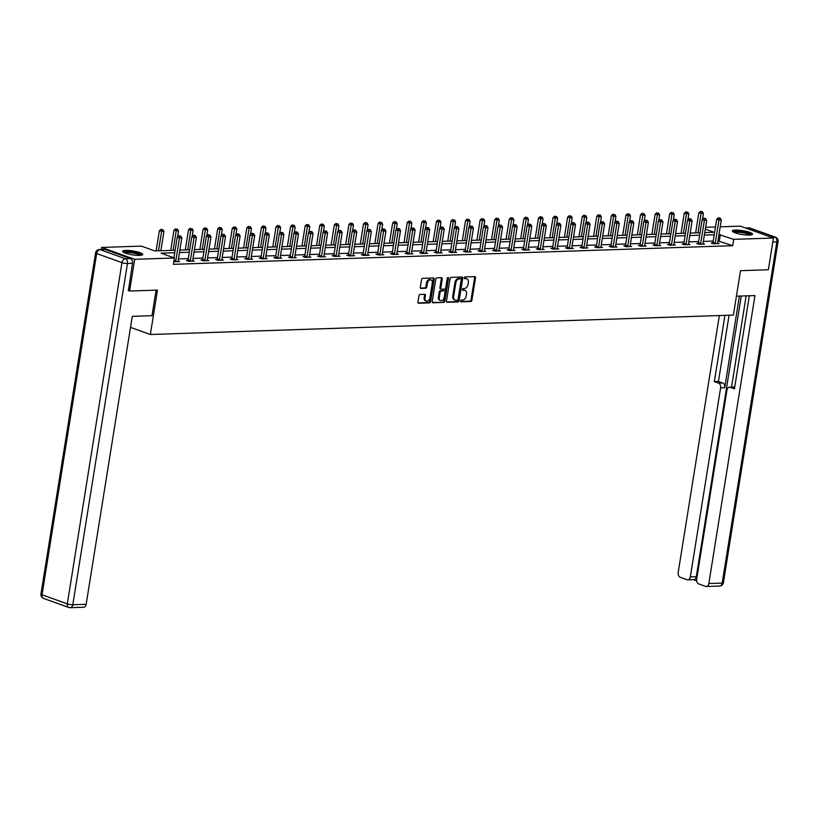 <?xml version="1.0" encoding="UTF-8"?>
<svg xmlns="http://www.w3.org/2000/svg" width="819" height="819" viewBox="0 0 819 819"><rect width="100%" height="100%" fill="white"/><g stroke="black" fill="none" stroke-linecap="round" stroke-linejoin="round"><path stroke-width="1.23" d="M460.565 300.982A0.901 0.614 109.8 0 0 461.066 301.832L470.812 301.505A1.28 0.88 109.8 0 0 471.928 300.225L475.522 277.815A1.28 0.88 109.8 0 0 474.805 276.607L465.059 276.924A0.901 0.614 109.8 0 0 464.782 278.675L466.042 278.624A4.115 2.826 109.8 0 1 466.789 278.747A4.115 2.826 109.8 0 1 468.335 282.514L468.038 284.388A4.115 2.826 109.8 0 1 464.465 288.462L463.206 288.503A0.901 0.614 109.8 0 0 462.919 290.254L464.189 290.213A4.115 2.826 109.8 0 1 464.936 290.325A4.115 2.826 109.8 0 1 466.482 294.093L466.185 295.966A4.115 2.826 109.8 0 1 462.612 300.041L461.343 300.092A0.901 0.614 109.8 0 0 460.565 300.982M125.686 250.389A10.207 1.955 -170.9 0 1 136.763 251.72A10.207 1.955 -170.9 0 1 142.731 254.514A10.207 1.955 -170.9 0 1 139.619 255.405A10.207 1.955 -170.9 0 1 128.552 254.074A10.207 1.955 -170.9 0 1 122.574 251.279A10.207 1.955 -170.9 0 1 125.686 250.389M735.452 230.067A10.207 1.955 -170.9 0 1 746.529 231.398A10.207 1.955 -170.9 0 1 752.507 234.183A10.207 1.955 -170.9 0 1 749.395 235.073A10.207 1.955 -170.9 0 1 738.318 233.743A10.207 1.955 -170.9 0 1 732.35 230.948A10.207 1.955 -170.9 0 1 735.452 230.067M420.065 294.461A1.28 0.88 109.8 0 0 418.949 295.741L417.946 302.027A1.28 0.88 109.8 0 0 418.663 303.245L429.484 302.887A1.28 0.88 109.8 0 0 430.599 301.607L434.193 279.197A1.28 0.88 109.8 0 0 433.476 277.979L422.645 278.337A1.28 0.88 109.8 0 0 421.529 279.617L420.311 287.213A1.28 0.88 109.8 0 0 421.038 288.431L425.665 288.268A1.28 0.88 109.8 0 0 426.781 286.998L427.385 283.231A3.44 2.365 109.8 0 1 430.999 279.914A3.44 2.365 109.8 0 1 432.299 283.067L429.934 297.819A3.44 2.365 109.8 0 1 426.32 301.136A3.44 2.365 109.8 0 1 425.02 297.983L425.419 295.526A1.28 0.88 109.8 0 0 424.703 294.308L420.065 294.461M720.188 226.822L740.386 226.146L773.443 238.022L768.365 269.738L740.509 270.669L733.394 315.069L150.358 334.5L157.473 290.1L129.617 291.032L134.695 259.316L101.638 247.44L141.359 246.12L154.76 250.931L175.143 250.256M773.443 238.022L733.722 239.353L718.939 234.582M174.744 252.723L161.015 253.173L174.416 257.995L173.403 264.332L732.708 245.69L733.722 239.353M174.416 257.995L134.695 259.316M446.478 301.075A1.28 0.88 109.8 0 0 447.194 302.293L458.016 301.935A1.28 0.88 109.8 0 0 459.131 300.655L462.725 278.245A1.28 0.88 109.8 0 0 462.008 277.027L451.177 277.385A1.28 0.88 109.8 0 0 450.061 278.665L446.478 301.075M443.755 302.406L432.923 302.764A1.28 0.88 109.8 0 1 432.207 301.556L435.8 279.146A1.28 0.88 109.8 0 1 436.916 277.866L441.543 277.713A1.28 0.88 109.8 0 1 442.27 278.921L440.806 288.012A1.28 0.88 109.8 0 0 441.523 289.23L444.604 289.127A1.28 0.88 109.8 0 0 445.72 287.848L447.235 278.388A0.901 0.614 109.8 0 1 448.515 278.347L444.871 301.136A1.28 0.88 109.8 0 1 443.755 302.406L432.34 302.436M130.518 327.375L150.358 334.5M732.708 245.69L717.925 240.919M713.216 241.073L703.347 241.41M698.627 241.564L688.759 241.892M684.049 242.045L674.18 242.383M669.471 242.537L659.602 242.864M654.893 243.018L645.024 243.356M640.315 243.509L630.446 243.837M625.726 243.99L615.857 244.328M611.148 244.482L601.279 244.809M596.57 244.963L586.701 245.29M581.992 245.454L572.123 245.782M567.403 245.935L557.534 246.263M552.825 246.427L542.956 246.754M538.247 246.908L528.378 247.236M523.669 247.399L513.8 247.727M509.08 247.881L499.211 248.208M494.502 248.372L484.633 248.7M479.924 248.853L470.055 249.181M465.346 249.345L455.477 249.672M450.757 249.826L440.888 250.153M436.179 250.317L426.31 250.645M421.601 250.798L411.732 251.126M407.023 251.29L397.154 251.617M392.434 251.771L382.565 252.098M377.856 252.262L367.987 252.59M363.278 252.743L353.409 253.071M348.699 253.235L338.831 253.562M334.111 253.716L324.242 254.044M319.533 254.207L309.664 254.535M304.955 254.689L295.086 255.016M290.376 255.17L280.507 255.508M275.788 255.661L265.919 255.989M261.21 256.142L251.341 256.48M246.632 256.634L236.763 256.961M232.053 257.115L222.184 257.453M217.465 257.606L207.596 257.934M202.887 258.087L193.018 258.425M188.309 258.579L178.44 258.906M712.796 242.936L711.281 242.987L713.513 243.786L719.123 243.601L717.587 243.048M698.218 243.417L696.703 243.468L698.935 244.277L704.545 244.082L703.009 243.53M683.63 243.908L682.125 243.96L684.356 244.758L689.956 244.574L688.421 244.021M669.051 244.39L667.536 244.441L669.768 245.25L675.378 245.055L673.842 244.502M654.473 244.881L652.958 244.932L655.19 245.731L660.8 245.546L659.264 244.994M639.895 245.362L638.38 245.413L640.612 246.222L646.222 246.028L644.686 245.475M625.306 245.854L623.802 245.905L626.033 246.703L631.644 246.519L630.098 245.966M610.728 246.335L609.213 246.386L611.445 247.184L617.055 247L615.519 246.447M596.15 246.826L594.635 246.877L596.867 247.676L602.477 247.492L600.941 246.939M581.572 247.307L580.057 247.358L582.289 248.157L587.899 247.973L586.363 247.42M566.983 247.799L565.479 247.85L567.71 248.648L573.32 248.464L571.775 247.911M552.405 248.28L550.89 248.331L553.132 249.13L558.732 248.945L557.196 248.392M537.827 248.771L536.312 248.822L538.544 249.621L544.154 249.437L542.618 248.884M523.249 249.252L521.734 249.304L523.965 250.102L529.576 249.918L528.04 249.365M508.66 249.744L507.156 249.785L509.387 250.594L514.997 250.409L513.452 249.856M494.082 250.225L492.567 250.276L494.809 251.075L500.409 250.89L498.873 250.338M479.504 250.716L477.989 250.757L480.221 251.566L485.831 251.382L484.295 250.829M464.926 251.198L463.411 251.249L465.642 252.047L471.253 251.863L469.717 251.31M450.337 251.679L448.832 251.73L451.064 252.539L456.674 252.354L455.129 251.802M435.759 252.17L434.244 252.221L436.486 253.02L442.086 252.836L440.55 252.283M421.181 252.651L419.666 252.702L421.898 253.511L427.508 253.327L425.972 252.774M406.603 253.143L405.088 253.194L407.319 253.992L412.93 253.808L411.394 253.255M392.014 253.624L390.509 253.675L392.741 254.484L398.351 254.289L396.805 253.747M377.436 254.115L375.921 254.166L378.163 254.965L383.763 254.781L382.227 254.228M362.858 254.596L361.343 254.648L363.575 255.456L369.185 255.262L367.649 254.709M348.28 255.088L346.765 255.139L348.996 255.937L354.607 255.753L353.071 255.2M333.691 255.569L332.186 255.62L334.418 256.429L340.028 256.234L338.482 255.682M319.113 256.06L317.598 256.112L319.84 256.91L325.44 256.726L323.904 256.173M304.535 256.542L303.02 256.593L305.252 257.401L310.862 257.207L309.326 256.654M289.957 257.033L288.442 257.084L290.673 257.883L296.283 257.698L294.748 257.146M275.368 257.514L273.863 257.565L276.095 258.374L281.705 258.18L280.159 257.627M260.79 258.005L259.275 258.057L261.517 258.855L267.117 258.671L265.581 258.118M246.212 258.487L244.697 258.538L246.928 259.347L252.539 259.152L251.003 258.599M231.634 258.978L230.119 259.029L232.35 259.828L237.96 259.643L236.425 259.091M217.055 259.459L215.54 259.51L217.772 260.319L223.382 260.125L221.847 259.572M202.467 259.951L200.952 260.002L203.194 260.8L208.794 260.616L207.258 260.063M187.889 260.432L186.374 260.483L188.605 261.281L194.216 261.097L192.68 260.544M178.102 261.036L179.637 261.589L173.823 261.701M101.31 249.467L101.638 247.44M129.617 291.032L128.143 290.499M705.599 227.303L715.468 226.976M704.76 232.596L714.066 232.289L705.313 229.136M179.852 250.092L189.721 249.764M194.431 249.611L204.3 249.283M209.009 249.119L218.878 248.792M223.597 248.638L233.466 248.311M238.175 248.147L248.044 247.819M252.754 247.666L262.623 247.338M267.332 247.174L277.201 246.847M281.92 246.693L291.789 246.365M296.498 246.202L306.367 245.874M311.077 245.72L320.946 245.393M325.655 245.229L335.524 244.901M340.243 244.748L350.112 244.42M354.822 244.257L364.69 243.929M369.4 243.775L379.269 243.448M383.978 243.294L393.847 242.956M398.556 242.803L408.435 242.475M413.145 242.322L423.013 241.984M427.723 241.83L437.592 241.503M442.301 241.349L452.17 241.011M456.879 240.858L466.748 240.53M471.468 240.376L481.337 240.039M486.046 239.885L495.915 239.557M500.624 239.404L510.493 239.076M515.202 238.913L525.071 238.585M529.791 238.431L539.66 238.104M544.369 237.94L554.238 237.612M558.947 237.459L568.816 237.131M573.525 236.967L583.394 236.64M588.114 236.486L597.983 236.159M602.692 235.995L612.561 235.667M617.27 235.514L627.139 235.186M631.848 235.022L641.717 234.695M646.437 234.541L656.306 234.214M661.015 234.05L670.884 233.722M675.593 233.569L685.462 233.241M690.171 233.077L700.04 232.75M714.229 234.736L704.36 235.063M699.651 235.217L689.782 235.555M685.063 235.708L675.194 236.036M670.485 236.189L660.616 236.527M655.906 236.681L646.037 237.008M641.328 237.162L631.459 237.49M626.75 237.653L616.881 237.981M612.162 238.134L602.293 238.462M597.583 238.626L587.714 238.953M583.005 239.107L573.136 239.435M568.427 239.598L558.558 239.926M553.839 240.08L543.97 240.407M539.26 240.571L529.391 240.899M524.682 241.052L514.813 241.38M510.104 241.544L500.235 241.871M495.515 242.025L485.647 242.352M480.937 242.516L471.068 242.844M466.359 242.997L456.49 243.325M451.781 243.489L441.912 243.816M437.192 243.97L427.323 244.297M422.614 244.461L412.745 244.789M408.036 244.942L398.167 245.27M393.458 245.434L383.589 245.761M378.869 245.915L369 246.243M364.291 246.406L354.422 246.734M349.713 246.888L339.844 247.215M335.135 247.369L325.266 247.707M320.546 247.86L310.677 248.188M305.968 248.341L296.099 248.679M291.39 248.833L281.521 249.16M276.812 249.314L266.943 249.652M262.223 249.805L252.354 250.133M247.645 250.286L237.776 250.624M233.067 250.778L223.198 251.105M218.489 251.259L208.62 251.587M203.9 251.75L194.031 252.078M189.322 252.232L179.453 252.559M719.297 240.878L720.321 234.531M464.936 290.325L464.045 289.998A4.115 2.826 109.8 0 0 463.288 289.885L464.189 290.213M462.459 289.916L463.288 289.885M466.789 278.747L465.898 278.419A4.115 2.826 109.8 0 0 465.141 278.306L466.042 278.624M464.322 278.337L465.141 278.306M460.606 301.494L469.922 301.187A1.28 0.88 109.8 0 0 471.038 299.908L474.631 277.498A1.28 0.88 109.8 0 0 474.498 276.617M446.611 301.965L457.125 301.607A1.28 0.88 109.8 0 0 458.241 300.338L461.834 277.917A1.28 0.88 109.8 0 0 461.701 277.037M457.289 300.225A0.901 0.614 109.8 0 0 458.067 299.334L461.22 279.658A0.901 0.614 109.8 0 0 460.718 278.808L459.387 278.849A4.115 2.826 109.8 0 0 455.814 282.934L453.665 296.376A4.115 2.826 109.8 0 0 455.21 300.153A4.115 2.826 109.8 0 0 455.958 300.266L457.289 300.225M460.135 278.593A0.901 0.614 109.8 0 0 459.828 278.48L460.718 278.808M455.21 300.153L454.31 299.826A4.115 2.826 109.8 0 1 452.764 296.058L454.924 282.616A4.115 2.826 109.8 0 1 458.497 278.532L459.828 278.48M440.632 288.912A1.28 0.88 109.8 0 1 439.916 287.694L441.369 278.603A1.28 0.88 109.8 0 0 441.236 277.723M442.854 302.088A1.28 0.88 109.8 0 0 443.98 300.808L447.624 278.02A0.901 0.614 109.8 0 0 447.624 277.661M439.301 297.451A3.44 2.365 109.8 0 0 440.591 300.604A3.44 2.365 109.8 0 0 444.205 297.287L445.045 292.086A1.28 0.88 109.8 0 0 444.318 290.868L441.246 290.97A1.28 0.88 109.8 0 0 440.131 292.25L439.301 297.451L438.411 297.123A3.44 2.365 109.8 0 0 439.701 300.276L440.591 300.604M443.867 290.704A1.28 0.88 109.8 0 0 443.427 290.55L444.318 290.868M438.411 297.123L439.24 291.933A1.28 0.88 109.8 0 1 440.356 290.653L443.427 290.55M426.32 301.136L425.419 300.819A3.44 2.365 109.8 0 1 424.129 297.666L424.529 295.209A1.28 0.88 109.8 0 0 424.385 294.318M430.999 279.914L430.108 279.596A3.44 2.365 109.8 0 0 426.494 282.913L427.385 283.231M420.454 288.093L424.774 287.95A1.28 0.88 109.8 0 0 425.89 286.67L426.494 282.913M418.079 302.917L428.593 302.559A1.28 0.88 109.8 0 0 429.709 301.29L433.302 278.869A1.28 0.88 109.8 0 0 433.169 277.989M702.477 219.369L703.419 213.483L698.853 212.766L695.628 232.903M701.381 211.65L700.48 211.333L701.381 211.65L698.003 232.821M702.313 211.619L703.419 213.483M698.853 212.766L700.48 211.333M715.028 243.734L715.11 243.55A1.31 0.901 109.8 0 0 715.253 243.069L718.959 219.983L721.293 219.912L717.598 242.997A1.31 0.901 109.8 0 0 717.587 243.468L717.608 243.652M712.561 243.448L712.878 242.741A1.31 0.901 109.8 0 0 713.021 242.27L716.717 219.185L718.959 219.983L719.246 218.069L720.188 218.038L718.355 217.752L719.246 218.069M718.355 217.752L716.717 219.185M721.293 219.912L720.188 218.038M733.548 232.135A8.835 1.689 -170.9 0 1 733.885 231.808A8.835 1.689 -170.9 0 1 743.509 232.084A8.835 1.689 -170.9 0 1 750.992 234.93M749.999 235.043A8.18 1.566 9.1 0 0 742.413 232.668A8.18 1.566 9.1 0 0 734.459 232.555M752.037 234.654A10.145 1.945 9.1 0 0 742.567 231.664A10.145 1.945 9.1 0 0 732.647 231.542M123.782 252.467A8.835 1.689 -170.9 0 1 124.109 252.139A8.835 1.689 -170.9 0 1 133.743 252.406A8.835 1.689 -170.9 0 1 141.216 255.262M140.233 255.374A8.18 1.566 9.1 0 0 132.637 252.999A8.18 1.566 9.1 0 0 124.683 252.876M142.26 254.975A10.145 1.945 9.1 0 0 132.801 251.996A10.145 1.945 9.1 0 0 122.881 251.873M736.424 296.191L754.954 295.577L708.834 583.537L722.194 583.087L776.852 241.851L772.808 241.984M739.403 296.099L724.723 387.735L720.607 387.878L690.335 576.893L696.314 576.689A3.931 2.744 88.1 0 1 693.765 579.647L687.786 579.852A3.931 2.744 -91.9 0 0 690.335 576.893M720.607 387.878A3.931 2.744 -91.9 0 0 718.539 383.108L722.655 382.975A3.931 2.744 88.1 0 1 724.723 387.735M724.948 315.346L714.342 381.603L718.539 383.108M719.348 315.53L678.183 572.522A3.931 2.744 -91.9 0 0 680.251 577.293L687.049 579.729A3.931 2.744 -91.9 0 0 687.786 579.852M729.504 387.192L733.619 387.059A3.931 2.744 88.1 0 1 734.356 387.172L730.241 387.315A3.931 2.744 -91.9 0 0 729.504 387.192A3.931 2.744 -91.9 0 0 726.955 390.161L696.682 579.166A3.931 2.744 -91.9 0 0 698.75 583.937L705.538 586.373A3.931 2.744 -91.9 0 0 706.285 586.496A3.931 2.744 -91.9 0 0 708.834 583.537M693.396 579.668L696.672 580.845M730.241 387.315L734.438 388.82L749.344 295.761M741.267 296.038L696.314 576.689M731.531 387.131L746.15 295.874M729.064 315.213L718.447 381.459L722.655 382.975M718.447 381.459L714.342 381.603M156.091 290.151L152.006 315.673L132.279 316.339L86.159 604.299A3.931 2.744 88.1 0 1 83.61 607.258L70.25 607.698A3.931 2.744 -91.9 0 0 72.799 604.739L86.159 604.299M130.426 258.569L105.139 249.478L100.092 249.652L125.379 258.732L130.426 258.569A3.931 2.744 88.1 0 1 132.504 263.339L128.409 290.602M99.355 249.529A3.931 3.931 0 0 0 95.608 252.836A3.931 0.747 9.1 0 0 96.683 253.542L42.025 594.789L67.312 603.869L121.97 262.633L96.683 253.542A3.931 2.703 109.8 0 1 100.092 249.652A3.931 2.744 -91.9 0 0 99.355 249.529L104.402 249.365A3.931 2.744 88.1 0 1 105.139 249.478M687.899 219.861L688.84 213.974L684.264 213.247L681.039 233.384M686.793 212.141L685.902 211.814L686.793 212.141L683.415 233.302M687.735 212.101L688.84 213.974M684.264 213.247L685.902 211.814M673.32 220.342L674.262 214.455L669.686 213.739L666.461 233.876M672.215 212.623L671.324 212.305L672.215 212.623L668.836 233.794M673.157 212.592L674.262 214.455M669.686 213.739L671.324 212.305M700.45 244.226L700.532 244.031A1.31 0.901 109.8 0 0 700.675 243.56L704.371 220.475L706.715 220.393L703.009 243.478A1.31 0.901 109.8 0 0 702.999 243.949L703.03 244.134M697.983 243.929L698.3 243.233A1.31 0.901 109.8 0 0 698.443 242.752L702.139 219.666L704.371 220.475L704.668 218.56L705.599 218.53L703.777 218.233L704.668 218.56M703.777 218.233L702.139 219.666M706.715 220.393L705.599 218.53M685.861 244.707L685.953 244.523A1.31 0.901 109.8 0 0 686.097 244.042L689.793 220.956L692.127 220.884L688.431 243.97A1.31 0.901 109.8 0 0 688.421 244.441L688.451 244.625M683.404 244.42L683.722 243.714A1.31 0.901 109.8 0 0 683.865 243.243L687.561 220.157L689.793 220.956L690.089 219.042L691.021 219.011L689.199 218.724L690.089 219.042M689.199 218.724L687.561 220.157M692.127 220.884L691.021 219.011M658.732 220.833L659.674 214.947L655.108 214.22L651.883 234.357M657.637 213.104L656.746 212.786L657.637 213.104L654.258 234.275M658.568 213.073L659.674 214.947M655.108 214.22L656.746 212.786M644.154 221.314L645.096 215.428L640.53 214.701L637.305 234.848M643.058 213.595L642.157 213.278L643.058 213.595L639.68 234.766M643.99 213.564L645.096 215.428M640.53 214.701L642.157 213.278M629.576 221.806L630.517 215.919L625.951 215.192L622.716 235.329M628.48 214.076L627.579 213.759L628.48 214.076L625.092 235.248M629.412 214.046L630.517 215.919M625.951 215.192L627.579 213.759M671.283 245.198L671.375 245.004A1.31 0.901 109.8 0 0 671.519 244.533L675.214 221.447L677.548 221.365L673.853 244.451A1.31 0.901 109.8 0 0 673.842 244.922L673.863 245.106M668.816 244.901L669.133 244.205A1.31 0.901 109.8 0 0 669.277 243.724L672.983 220.639L675.214 221.447L675.511 219.533L676.443 219.502L674.61 219.205L675.511 219.533M674.61 219.205L672.983 220.639M677.548 221.365L676.443 219.502M656.705 245.68L656.787 245.495A1.31 0.901 109.8 0 0 656.93 245.014L660.636 221.929L662.97 221.847L659.275 244.942A1.31 0.901 109.8 0 0 659.264 245.413L659.285 245.598M654.238 245.393L654.555 244.686A1.31 0.901 109.8 0 0 654.698 244.216L658.394 221.13L660.636 221.929L660.923 220.014L661.865 219.983L660.032 219.697L660.923 220.014M660.032 219.697L658.394 221.13M662.97 221.847L661.865 219.983M642.127 246.171L642.209 245.976A1.31 0.901 109.8 0 0 642.352 245.505L646.048 222.42L648.392 222.338L644.686 245.424A1.31 0.901 109.8 0 0 644.686 245.895L644.707 246.079M639.659 245.874L639.977 245.178A1.31 0.901 109.8 0 0 640.12 244.697L643.816 221.611L646.048 222.42L646.345 220.506L647.276 220.475L645.454 220.178L646.345 220.506M645.454 220.178L643.816 221.611M648.392 222.338L647.276 220.475M614.997 222.287L615.939 216.4L611.363 215.673L608.138 235.821M613.892 214.568L613.001 214.25L613.892 214.568L610.513 235.739M614.834 214.537L615.939 216.4M611.363 215.673L613.001 214.25M627.549 246.652L627.63 246.468A1.31 0.901 109.8 0 0 627.774 245.987L631.469 222.901L633.804 222.819L630.108 245.915A1.31 0.901 109.8 0 0 630.098 246.386L630.128 246.57M625.081 246.365L625.399 245.659A1.31 0.901 109.8 0 0 625.542 245.188L629.238 222.103L631.469 222.901L631.766 220.987L632.698 220.956L630.876 220.669L631.766 220.987M630.876 220.669L629.238 222.103M633.804 222.819L632.698 220.956M600.409 222.778L601.351 216.892L596.785 216.165L593.56 236.302M599.313 215.049L598.423 214.732L599.313 215.049L595.935 236.22M600.245 215.018L601.351 216.892M596.785 216.165L598.423 214.732M612.96 247.143L613.052 246.949A1.31 0.901 109.8 0 0 613.196 246.478L616.891 223.392L619.225 223.311L615.53 246.396A1.31 0.901 109.8 0 0 615.519 246.867L615.54 247.051M610.503 246.847L610.81 246.15A1.31 0.901 109.8 0 0 610.954 245.669L614.659 222.584L616.891 223.392L617.188 221.478L618.12 221.447L616.287 221.15L617.188 221.478M616.287 221.15L614.659 222.584M619.225 223.311L618.12 221.447M585.831 223.259L586.773 217.373L582.207 216.646L578.982 236.783M584.735 215.54L583.845 215.223L584.735 215.54L581.357 236.711M585.667 215.51L586.773 217.373M582.207 216.646L583.845 215.223M598.382 247.625L598.464 247.44A1.31 0.901 109.8 0 0 598.607 246.959L602.313 223.874L604.647 223.792L600.951 246.888A1.31 0.901 109.8 0 0 600.941 247.358L600.962 247.543M595.915 247.338L596.232 246.632A1.31 0.901 109.8 0 0 596.375 246.161L600.071 223.075L602.313 223.874L602.6 221.959L603.542 221.929L601.709 221.642L602.6 221.959M601.709 221.642L600.071 223.075M604.647 223.792L603.542 221.929M571.252 223.751L572.194 217.864L567.628 217.137L564.393 237.275M570.157 216.021L569.256 215.704L570.157 216.021L566.768 237.193M571.089 215.991L572.194 217.864M567.628 217.137L569.256 215.704M583.804 248.116L583.886 247.922A1.31 0.901 109.8 0 0 584.029 247.451L587.725 224.365L590.069 224.283L586.363 247.369A1.31 0.901 109.8 0 0 586.363 247.84L586.384 248.024M581.336 247.819L581.654 247.123A1.31 0.901 109.8 0 0 581.797 246.642L585.493 223.556L587.725 224.365L588.022 222.451L588.953 222.42L587.131 222.123L588.022 222.451M587.131 222.123L585.493 223.556M590.069 224.283L588.953 222.42M556.674 224.232L557.616 218.345L553.04 217.619L549.815 237.756M555.569 216.513L554.678 216.196L555.569 216.513L552.19 237.684M556.51 216.482L557.616 218.345M553.04 217.619L554.678 216.196M569.225 248.597L569.307 248.413A1.31 0.901 109.8 0 0 569.451 247.932L573.146 224.846L575.481 224.764L571.785 247.86A1.31 0.901 109.8 0 0 571.775 248.331L571.805 248.515M566.758 248.311L567.076 247.604A1.31 0.901 109.8 0 0 567.219 247.133L570.915 224.048L573.146 224.846L573.443 222.932L574.375 222.901L572.553 222.614L573.443 222.932M572.553 222.614L570.915 224.048M575.481 224.764L574.375 222.901M542.086 224.723L543.028 218.837L538.462 218.11L535.237 238.247M540.99 216.994L540.1 216.677L540.99 216.994L537.612 238.165M541.922 216.963L543.028 218.837M538.462 218.11L540.1 216.677M554.637 249.078L554.729 248.894A1.31 0.901 109.8 0 0 554.872 248.423L558.568 225.327L560.902 225.256L557.207 248.341A1.31 0.901 109.8 0 0 557.196 248.812L557.227 248.996M552.18 248.792L552.487 248.096A1.31 0.901 109.8 0 0 552.63 247.614L556.336 224.529L558.568 225.327L558.865 223.423L559.797 223.392L557.964 223.096L558.865 223.423M557.964 223.096L556.336 224.529M560.902 225.256L559.797 223.392M527.508 225.205L528.45 219.318L523.884 218.591L520.659 238.728M526.412 217.485L525.522 217.158L526.412 217.485L523.034 238.657M527.344 217.455L528.45 219.318M523.884 218.591L525.522 217.158M540.059 249.57L540.141 249.385A1.31 0.901 109.8 0 0 540.284 248.904L543.99 225.819L546.324 225.737L542.628 248.833A1.31 0.901 109.8 0 0 542.618 249.304L542.639 249.488M537.592 249.273L537.909 248.577A1.31 0.901 109.8 0 0 538.052 248.106L541.748 225.02L543.99 225.819L544.277 223.904L545.219 223.874L543.386 223.587L544.277 223.904M543.386 223.587L541.748 225.02M546.324 225.737L545.219 223.874M512.929 225.696L513.871 219.809L509.305 219.082L506.07 239.22M511.834 217.967L510.933 217.649L511.834 217.967L508.445 239.138M512.766 217.936L513.871 219.809M509.305 219.082L510.933 217.649M525.481 250.051L525.563 249.867A1.31 0.901 109.8 0 0 525.706 249.396L529.402 226.3L531.746 226.228L528.04 249.314A1.31 0.901 109.8 0 0 528.04 249.785L528.06 249.969M523.013 249.764L523.331 249.068A1.31 0.901 109.8 0 0 523.474 248.587L527.17 225.501L529.402 226.3L529.698 224.396L530.63 224.365L528.808 224.068L529.698 224.396M528.808 224.068L527.17 225.501M531.746 226.228L530.63 224.365M498.351 226.177L499.293 220.291L494.717 219.564L491.492 239.701M497.246 218.458L496.355 218.13L497.246 218.458L493.867 239.629M498.187 218.427L499.293 220.291M494.717 219.564L496.355 218.13M510.902 250.542L510.984 250.358A1.31 0.901 109.8 0 0 511.128 249.877L514.823 226.791L517.158 226.709L513.462 249.805A1.31 0.901 109.8 0 0 513.452 250.276L513.482 250.46M508.435 250.245L508.753 249.549A1.31 0.901 109.8 0 0 508.896 249.078L512.592 225.993L514.823 226.791L515.12 224.877L516.052 224.846L514.23 224.56L515.12 224.877M514.23 224.56L512.592 225.993M517.158 226.709L516.052 224.846M483.763 226.668L484.715 220.782L480.139 220.055L476.914 240.192M482.667 218.939L481.777 218.622L482.667 218.939L479.289 240.11M483.599 218.908L484.715 220.782M480.139 220.055L481.777 218.622M496.314 251.023L496.406 250.839A1.31 0.901 109.8 0 0 496.549 250.368L500.245 227.272L502.579 227.201L498.884 250.286A1.31 0.901 109.8 0 0 498.873 250.757L498.904 250.942M493.857 250.737L494.164 250.041A1.31 0.901 109.8 0 0 494.307 249.56L498.013 226.474L500.245 227.272L500.542 225.368L501.474 225.327L499.641 225.041L500.542 225.368M499.641 225.041L498.013 226.474M502.579 227.201L501.474 225.327M469.185 227.15L470.126 221.263L465.561 220.536L462.336 240.673M468.089 219.431L467.199 219.103L468.089 219.431L464.711 240.602M469.021 219.4L470.126 221.263M465.561 220.536L467.199 219.103M481.736 251.515L481.818 251.331A1.31 0.901 109.8 0 0 481.961 250.849L485.667 227.764L488.001 227.682L484.305 250.768A1.31 0.901 109.8 0 0 484.295 251.249L484.316 251.423M479.269 251.218L479.586 250.522A1.31 0.901 109.8 0 0 479.729 250.051L483.425 226.955L485.667 227.764L485.954 225.849L486.895 225.819L485.063 225.532L485.954 225.849M485.063 225.532L483.425 226.955M488.001 227.682L486.895 225.819M454.606 227.641L455.548 221.754L450.982 221.028L447.758 241.165M453.511 219.912L452.61 219.594L453.511 219.912L450.133 241.083M454.443 219.881L455.548 221.754M450.982 221.028L452.61 219.594M467.158 251.996L467.239 251.812A1.31 0.901 109.8 0 0 467.383 251.341L471.079 228.245L473.423 228.173L469.717 251.259A1.31 0.901 109.8 0 0 469.717 251.73L469.737 251.914M464.69 251.709L465.008 251.013A1.31 0.901 109.8 0 0 465.151 250.532L468.847 227.447L471.079 228.245L471.375 226.331L472.307 226.3L470.485 226.013L471.375 226.331M470.485 226.013L468.847 227.447M473.423 228.173L472.307 226.3M440.028 228.122L440.97 222.236L436.394 221.509L433.169 241.646M438.923 220.403L438.032 220.076L438.923 220.403L435.544 241.574M439.864 220.372L440.97 222.236M436.394 221.509L438.032 220.076M452.579 252.487L452.661 252.303A1.31 0.901 109.8 0 0 452.805 251.822L456.5 228.736L458.835 228.655L455.139 251.74A1.31 0.901 109.8 0 0 455.129 252.211L455.159 252.395M450.112 252.191L450.43 251.494A1.31 0.901 109.8 0 0 450.573 251.023L454.269 227.928L456.5 228.736L456.797 226.822L457.729 226.791L455.907 226.505L456.797 226.822M455.907 226.505L454.269 227.928M458.835 228.655L457.729 226.791M425.44 228.614L426.392 222.727L421.816 222L418.591 242.137M424.344 220.884L423.454 220.567L424.344 220.884L420.966 242.055M425.276 220.854L426.392 222.727M421.816 222L423.454 220.567M437.991 252.969L438.083 252.784A1.31 0.901 109.8 0 0 438.226 252.313L441.922 229.218L444.256 229.146L440.561 252.232A1.31 0.901 109.8 0 0 440.55 252.702L440.581 252.887M435.534 252.682L435.841 251.986A1.31 0.901 109.8 0 0 435.984 251.505L439.69 228.419L441.922 229.218L442.219 227.303L443.151 227.272L441.318 226.986L442.219 227.303M441.318 226.986L439.69 228.419M444.256 229.146L443.151 227.272M410.862 229.095L411.803 223.208L407.238 222.481L404.013 242.619M409.766 221.376L408.876 221.048L409.766 221.376L406.388 242.547M410.698 221.345L411.803 223.208M407.238 222.481L408.876 221.048M423.413 253.46L423.495 253.266A1.31 0.901 109.8 0 0 423.638 252.795L427.344 229.709L429.678 229.627L425.982 252.713A1.31 0.901 109.8 0 0 425.972 253.184L425.993 253.368M420.946 253.163L421.263 252.467A1.31 0.901 109.8 0 0 421.406 251.996L425.102 228.9L427.344 229.709L427.631 227.795L428.572 227.764L426.74 227.477L427.631 227.795M426.74 227.477L425.102 228.9M429.678 229.627L428.572 227.764M396.283 229.576L397.225 223.689L392.659 222.973L389.434 243.11M395.188 221.857L394.287 221.54L395.188 221.857L391.81 243.028M396.12 221.826L397.225 223.689M392.659 222.973L394.287 221.54M408.835 253.941L408.916 253.757A1.31 0.901 109.8 0 0 409.06 253.276L412.756 230.19L415.1 230.119L411.394 253.204A1.31 0.901 109.8 0 0 411.394 253.675L411.414 253.859M406.367 253.655L406.685 252.958A1.31 0.901 109.8 0 0 406.828 252.477L410.524 229.392L412.756 230.19L413.052 228.276L413.994 228.245L412.162 227.958L413.052 228.276M412.162 227.958L410.524 229.392M415.1 230.119L413.994 228.245M381.705 230.067L382.647 224.181L378.071 223.454L374.846 243.591M380.6 222.348L379.709 222.021L380.6 222.348L377.221 243.519M381.541 222.318L382.647 224.181M378.071 223.454L379.709 222.021M394.256 254.433L394.338 254.238A1.31 0.901 109.8 0 0 394.482 253.767L398.177 230.682L400.511 230.6L396.816 253.685A1.31 0.901 109.8 0 0 396.805 254.156L396.836 254.34M391.789 254.136L392.106 253.44A1.31 0.901 109.8 0 0 392.25 252.969L395.946 229.873L398.177 230.682L398.474 228.767L399.406 228.736L397.584 228.45L398.474 228.767M397.584 228.45L395.946 229.873M400.511 230.6L399.406 228.736M367.117 230.548L368.069 224.662L363.493 223.945L360.268 244.082M366.021 222.829L365.131 222.512L366.021 222.829L362.643 244.001M366.953 222.799L368.069 224.662M363.493 223.945L365.131 222.512M379.668 254.914L379.76 254.729A1.31 0.901 109.8 0 0 379.903 254.248L383.599 231.163L385.933 231.091L382.238 254.177A1.31 0.901 109.8 0 0 382.227 254.648L382.258 254.832M377.211 254.627L377.518 253.931A1.31 0.901 109.8 0 0 377.661 253.45L381.367 230.364L383.599 231.163L383.896 229.248L384.828 229.218L382.995 228.931L383.896 229.248M382.995 228.931L381.367 230.364M385.933 231.091L384.828 229.218M352.539 231.04L353.48 225.153L348.914 224.426L345.69 244.564M351.443 223.321L350.552 222.993L351.443 223.321L348.065 244.482M352.375 223.29L353.48 225.153M348.914 224.426L350.552 222.993M365.09 255.405L365.172 255.211A1.31 0.901 109.8 0 0 365.315 254.74L369.021 231.654L371.355 231.572L367.659 254.658A1.31 0.901 109.8 0 0 367.649 255.129L367.67 255.313M362.622 255.108L362.94 254.412A1.31 0.901 109.8 0 0 363.083 253.941L366.779 230.845L369.021 231.654L369.308 229.74L370.249 229.709L368.417 229.422L369.308 229.74M368.417 229.422L366.779 230.845M371.355 231.572L370.249 229.709M337.96 231.521L338.902 225.635L334.336 224.918L331.111 245.055M336.865 223.802L335.964 223.485L336.865 223.802L333.487 244.973M337.797 223.771L338.902 225.635M334.336 224.918L335.964 223.485M350.512 255.886L350.593 255.702A1.31 0.901 109.8 0 0 350.737 255.221L354.432 232.135L356.777 232.064L353.071 255.149A1.31 0.901 109.8 0 0 353.071 255.62L353.091 255.804M348.044 255.6L348.362 254.893A1.31 0.901 109.8 0 0 348.505 254.422L352.201 231.337L354.432 232.135L354.729 230.221L355.671 230.19L353.839 229.904L354.729 230.221M353.839 229.904L352.201 231.337M356.777 232.064L355.671 230.19M323.382 232.012L324.324 226.126L319.748 225.399L316.523 245.536M322.276 224.293L321.386 223.966L322.276 224.293L318.898 245.454M323.218 224.263L324.324 226.126M319.748 225.399L321.386 223.966M335.933 256.378L336.015 256.183A1.31 0.901 109.8 0 0 336.159 255.712L339.854 232.627L342.188 232.545L338.493 255.63A1.31 0.901 109.8 0 0 338.482 256.101L338.513 256.286M333.466 256.081L333.783 255.385A1.31 0.901 109.8 0 0 333.927 254.904L337.623 231.818L339.854 232.627L340.151 230.712L341.083 230.682L339.261 230.385L340.151 230.712M339.261 230.385L337.623 231.818M342.188 232.545L341.083 230.682M308.804 232.494L309.746 226.607L305.17 225.89L301.945 246.028M307.698 224.775L306.808 224.457L307.698 224.775L304.32 245.946M308.63 224.744L309.746 226.607M305.17 225.89L306.808 224.457M321.345 256.859L321.437 256.675A1.31 0.901 109.8 0 0 321.58 256.193L325.276 233.108L327.61 233.036L323.914 256.122A1.31 0.901 109.8 0 0 323.904 256.593L323.935 256.777M318.888 256.572L319.205 255.866A1.31 0.901 109.8 0 0 319.349 255.395L323.044 232.309L325.276 233.108L325.573 231.193L326.505 231.163L324.672 230.876L325.573 231.193M324.672 230.876L323.044 232.309M327.61 233.036L326.505 231.163M294.216 232.985L295.157 227.098L290.591 226.372L287.367 246.509M293.12 225.266L292.229 224.938L293.12 225.266L289.742 246.427M294.052 225.235L295.157 227.098M290.591 226.372L292.229 224.938M306.767 257.35L306.849 257.156A1.31 0.901 109.8 0 0 306.992 256.685L310.698 233.599L313.032 233.517L309.336 256.603A1.31 0.901 109.8 0 0 309.326 257.074L309.347 257.258M304.299 257.053L304.617 256.357A1.31 0.901 109.8 0 0 304.76 255.876L308.466 232.791L310.698 233.599L310.995 231.685L311.926 231.654L310.094 231.357L310.995 231.685M310.094 231.357L308.466 232.791M313.032 233.517L311.926 231.654M279.637 233.466L280.579 227.58L276.013 226.863L272.788 247M278.542 225.747L277.641 225.43L278.542 225.747L275.164 246.918M279.474 225.716L280.579 227.58M276.013 226.863L277.641 225.43M292.188 257.831L292.27 257.647A1.31 0.901 109.8 0 0 292.414 257.166L296.109 234.08L298.454 234.009L294.748 257.094A1.31 0.901 109.8 0 0 294.748 257.565L294.768 257.75M289.721 257.545L290.039 256.838A1.31 0.901 109.8 0 0 290.182 256.367L293.878 233.282L296.109 234.08L296.406 232.166L297.348 232.135L295.516 231.849L296.406 232.166M295.516 231.849L293.878 233.282M298.454 234.009L297.348 232.135M265.059 233.958L266.001 228.071L261.425 227.344L258.2 247.481M263.953 226.239L263.063 225.911L263.953 226.239L260.575 247.399M264.895 226.198L266.001 228.071M261.425 227.344L263.063 225.911M277.61 258.323L277.692 258.128A1.31 0.901 109.8 0 0 277.836 257.657L281.531 234.572L283.865 234.49L280.17 257.575A1.31 0.901 109.8 0 0 280.159 258.046L280.19 258.231M275.143 258.026L275.46 257.33A1.31 0.901 109.8 0 0 275.604 256.849L279.299 233.763L281.531 234.572L281.828 232.657L282.76 232.627L280.937 232.33L281.828 232.657M280.937 232.33L279.299 233.763M283.865 234.49L282.76 232.627M250.481 234.439L251.423 228.552L246.847 227.825L243.622 247.973M249.375 226.72L248.485 226.402L249.375 226.72L245.997 247.891M250.317 226.689L251.423 228.552M246.847 227.825L248.485 226.402M263.022 258.804L263.114 258.62A1.31 0.901 109.8 0 0 263.257 258.139L266.953 235.053L269.287 234.981L265.591 258.067A1.31 0.901 109.8 0 0 265.581 258.538L265.612 258.722M260.565 258.517L260.882 257.811A1.31 0.901 109.8 0 0 261.026 257.34L264.721 234.254L266.953 235.053L267.25 233.139L268.182 233.108L266.359 232.821L267.25 233.139M266.359 232.821L264.721 234.254M269.287 234.981L268.182 233.108M235.892 234.93L236.834 229.044L232.268 228.317L229.044 248.454M234.797 227.201L233.906 226.883L234.797 227.201L231.419 248.372M235.729 227.17L236.834 229.044M232.268 228.317L233.906 226.883M248.444 259.295L248.526 259.101A1.31 0.901 109.8 0 0 248.679 258.63L252.375 235.544L254.709 235.462L251.013 258.548A1.31 0.901 109.8 0 0 251.003 259.019L251.023 259.203M245.976 258.999L246.294 258.302A1.31 0.901 109.8 0 0 246.437 257.821L250.143 234.736L252.375 235.544L252.672 233.63L253.603 233.599L251.771 233.302L252.672 233.63M251.771 233.302L250.143 234.736M254.709 235.462L253.603 233.599M221.314 235.411L222.256 229.525L217.69 228.798L214.465 248.945M220.219 227.692L219.318 227.375L220.219 227.692L216.84 248.863M221.15 227.662L222.256 229.525M217.69 228.798L219.318 227.375M233.865 259.777L233.947 259.592A1.31 0.901 109.8 0 0 234.091 259.111L237.786 236.026L240.131 235.944L236.435 259.039A1.31 0.901 109.8 0 0 236.425 259.51L236.445 259.695M231.398 259.49L231.716 258.784A1.31 0.901 109.8 0 0 231.859 258.313L235.555 235.227L237.786 236.026L238.083 234.111L239.025 234.08L237.193 233.794L238.083 234.111M237.193 233.794L235.555 235.227M240.131 235.944L239.025 234.08M206.736 235.903L207.678 230.016L203.102 229.289L199.877 249.426M205.63 228.173L204.74 227.856L205.63 228.173L202.252 249.345M206.572 228.143L207.678 230.016M203.102 229.289L204.74 227.856M219.287 260.268L219.369 260.073A1.31 0.901 109.8 0 0 219.512 259.603L223.208 236.517L225.542 236.435L221.847 259.521A1.31 0.901 109.8 0 0 221.836 259.992L221.867 260.176M216.82 259.971L217.137 259.275A1.31 0.901 109.8 0 0 217.281 258.794L220.976 235.708L223.208 236.517L223.505 234.603L224.437 234.572L222.614 234.275L223.505 234.603M222.614 234.275L220.976 235.708M225.542 236.435L224.437 234.572M192.158 236.384L193.1 230.497L188.524 229.77L185.299 249.918M191.052 228.665L190.162 228.347L191.052 228.665L187.674 249.836M191.994 228.634L193.1 230.497M188.524 229.77L190.162 228.347M204.699 260.749L204.791 260.565A1.31 0.901 109.8 0 0 204.934 260.084L208.63 236.998L210.964 236.916L207.268 260.012A1.31 0.901 109.8 0 0 207.258 260.483L207.289 260.667M202.242 260.462L202.559 259.756A1.31 0.901 109.8 0 0 202.702 259.285L206.398 236.2L208.63 236.998L208.927 235.084L209.859 235.053L208.036 234.766L208.927 235.084M208.036 234.766L206.398 236.2M210.964 236.916L209.859 235.053M177.569 236.875L178.511 230.989L173.945 230.262L170.721 250.399M176.474 229.146L175.583 228.829L176.474 229.146L173.096 250.317M177.406 229.115L178.511 230.989M173.945 230.262L175.583 228.829M190.121 261.241L190.213 261.046A1.31 0.901 109.8 0 0 190.356 260.575L194.052 237.49L196.386 237.408L192.69 260.493A1.31 0.901 109.8 0 0 192.68 260.964L192.7 261.148M187.653 260.944L187.971 260.247A1.31 0.901 109.8 0 0 188.114 259.766L191.82 236.681L194.052 237.49L194.349 235.575L195.28 235.544L193.448 235.248L194.349 235.575M193.448 235.248L191.82 236.681M196.386 237.408L195.28 235.544M160.852 250.727L163.933 231.47L159.367 230.743L156.142 250.88M161.896 229.637L160.995 229.32L161.896 229.637L158.517 250.809M162.827 229.607L163.933 231.47M159.367 230.743L160.995 229.32M175.542 261.722L175.624 261.537A1.31 0.901 109.8 0 0 175.768 261.056L179.474 237.971L181.808 237.889L178.112 260.985A1.31 0.901 109.8 0 0 178.102 261.456L178.122 261.64M173.925 257.821L177.232 237.172L179.474 237.971L179.76 236.056L180.702 236.026L178.87 235.739L179.76 236.056M178.87 235.739L177.232 237.172M181.808 237.889L180.702 236.026M474.631 277.498L475.522 277.815M471.038 299.908L471.928 300.225M469.922 301.187L470.812 301.505M461.834 277.917L462.725 278.245M458.241 300.338L459.131 300.655M457.125 301.607L458.016 301.935M458.497 278.532L459.387 278.849M454.924 282.616L455.814 282.934M452.764 296.058L453.665 296.376M441.369 278.603L442.27 278.921M439.916 287.694L440.806 288.012M447.624 278.02L448.515 278.347M443.98 300.808L444.871 301.136M440.356 290.653L441.246 290.97M439.24 291.933L440.131 292.25M424.529 295.209L425.419 295.526M424.129 297.666L425.02 297.983M425.89 286.67L426.781 286.998M424.774 287.95L425.665 288.268M433.302 278.869L434.193 279.197M429.709 301.29L430.599 301.607M428.593 302.559L429.484 302.887M715.11 243.55L712.878 242.741M715.253 243.069L713.021 242.27M771.16 237.203L774.784 237.08L749.498 227.999L745.874 228.122M719.645 586.056A3.931 3.931 0 0 0 723.392 582.749A3.931 0.747 9.1 0 1 722.194 583.087A3.931 2.744 88.1 0 1 719.645 586.056L706.285 586.496M748.75 227.877A3.931 2.744 88.1 0 1 749.498 227.999A3.931 2.703 109.8 0 1 750.214 228.112A3.931 3.931 0 0 0 748.75 227.877L745.515 227.989M778.05 241.513A3.931 3.931 0 0 0 775.501 237.193A3.931 2.703 -70.2 0 0 774.784 237.08A3.931 2.744 88.1 0 1 776.852 241.851A3.931 0.747 9.1 0 0 778.05 241.513L723.392 582.749M132.504 263.339L127.457 263.503L72.799 604.739A3.931 0.747 9.1 0 1 67.312 603.869A3.931 2.703 109.8 0 0 68.786 607.473L43.499 598.382A3.931 2.703 -70.2 0 1 42.025 594.789A3.931 0.747 9.1 0 1 40.95 594.072A3.931 3.931 0 0 0 43.499 598.382M69.502 607.585A3.931 2.744 -91.9 0 0 70.25 607.698A3.931 3.931 0 0 1 68.786 607.473M127.457 263.503A3.931 2.744 -91.9 0 0 125.379 258.732A3.931 2.703 -70.2 0 0 121.97 262.633A3.931 0.747 9.1 0 0 127.457 263.503M700.532 244.031L698.3 243.233M700.675 243.56L698.443 242.752M685.953 244.523L683.722 243.714M686.097 244.042L683.865 243.243M671.375 245.004L669.133 244.205M671.519 244.533L669.277 243.724M656.787 245.495L654.555 244.686M656.93 245.014L654.698 244.216M642.209 245.976L639.977 245.178M642.352 245.505L640.12 244.697M627.63 246.468L625.399 245.659M627.774 245.987L625.542 245.188M613.052 246.949L610.81 246.15M613.196 246.478L610.954 245.669M598.464 247.44L596.232 246.632M598.607 246.959L596.375 246.161M583.886 247.922L581.654 247.123M584.029 247.451L581.797 246.642M569.307 248.413L567.076 247.604M569.451 247.932L567.219 247.133M554.729 248.894L552.487 248.096M554.872 248.423L552.63 247.614M540.141 249.385L537.909 248.577M540.284 248.904L538.052 248.106M525.563 249.867L523.331 249.068M525.706 249.396L523.474 248.587M510.984 250.358L508.753 249.549M511.128 249.877L508.896 249.078M496.406 250.839L494.164 250.041M496.549 250.368L494.307 249.56M481.818 251.331L479.586 250.522M481.961 250.849L479.729 250.051M467.239 251.812L465.008 251.013M467.383 251.341L465.151 250.532M452.661 252.303L450.43 251.494M452.805 251.822L450.573 251.023M438.083 252.784L435.841 251.986M438.226 252.313L435.984 251.505M423.495 253.266L421.263 252.467M423.638 252.795L421.406 251.996M408.916 253.757L406.685 252.958M409.06 253.276L406.828 252.477M394.338 254.238L392.106 253.44M394.482 253.767L392.25 252.969M379.76 254.729L377.518 253.931M379.903 254.248L377.661 253.45M365.172 255.211L362.94 254.412M365.315 254.74L363.083 253.941M350.593 255.702L348.362 254.893M350.737 255.221L348.505 254.422M336.015 256.183L333.783 255.385M336.159 255.712L333.927 254.904M321.437 256.675L319.205 255.866M321.58 256.193L319.349 255.395M306.849 257.156L304.617 256.357M306.992 256.685L304.76 255.876M292.27 257.647L290.039 256.838M292.414 257.166L290.182 256.367M277.692 258.128L275.46 257.33M277.836 257.657L275.604 256.849M263.114 258.62L260.882 257.811M263.257 258.139L261.026 257.34M248.526 259.101L246.294 258.302M248.679 258.63L246.437 257.821M233.947 259.592L231.716 258.784M234.091 259.111L231.859 258.313M219.369 260.073L217.137 259.275M219.512 259.603L217.281 258.794M204.791 260.565L202.559 259.756M204.934 260.084L202.702 259.285M190.213 261.046L187.971 260.247M190.356 260.575L188.114 259.766M175.624 261.537L173.945 260.933M175.768 261.056L174.027 260.432M459.991 278.511L460.882 278.829M440.397 288.872L441.298 289.189M443.663 290.581L444.553 290.909M750.214 228.112L775.501 237.193M95.608 252.836L40.95 594.072"/></g></svg>
